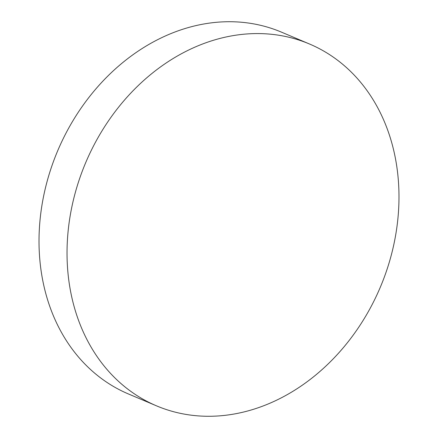 <?xml version="1.0" encoding="UTF-8"?>
<svg xmlns="http://www.w3.org/2000/svg" width="438" height="438" viewBox="0 0 438 438"><rect width="100%" height="100%" fill="white"/><g stroke="black" fill="none" stroke-linecap="round" stroke-linejoin="round"><path stroke-width="0.66" d="M398.668 208.619A196.432 159.914 112.9 0 0 309.562 44.03A196.432 159.914 112.9 0 0 67.348 241.234A196.432 159.914 112.9 0 0 156.454 405.823A196.432 159.914 112.9 0 0 398.668 208.619M309.562 44.03L281.546 32.177A196.432 159.914 112.9 0 0 39.332 229.381A196.432 159.914 112.9 0 0 128.438 393.97L156.454 405.823"/></g></svg>
